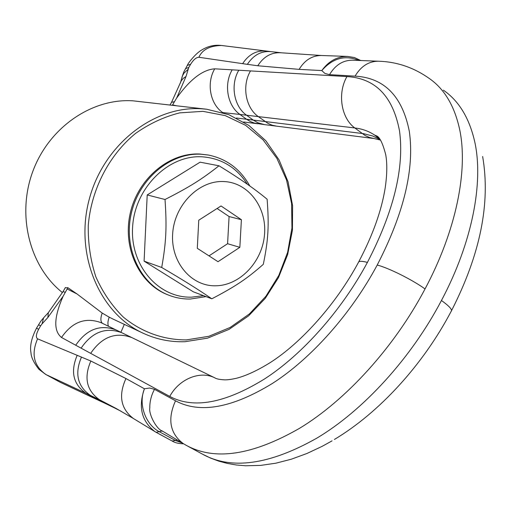 <?xml version="1.0" encoding="UTF-8"?>
<svg xmlns="http://www.w3.org/2000/svg" width="511" height="511" viewBox="0 0 511 511"><rect width="100%" height="100%" fill="white"/><g stroke="black" fill="none" stroke-linecap="round" stroke-linejoin="round"><path stroke-width="0.77" d="M208.999 255.877L227.587 243.715L229.081 216.543L217.098 208.482M239.844 247.33L241.396 219.711L221.033 205.965L198.766 220.203L197.297 248.32L218.012 261.696L239.844 247.33L227.587 243.715M241.396 219.711L229.081 216.543M215.623 285.796C240.087 285.585 262.545 261.587 264.545 234.325C266.895 207.076 248.116 182.21 223.448 181.533C198.817 180.434 174.5 204.905 172.686 233.463C170.502 262.022 191.14 286.416 215.623 285.796M220.56 166.752L218.989 165.788C201.411 179.559 189.926 186.79 165.021 199.507C166.925 227.363 166.196 241.907 161.712 267.477C181.769 279.198 198.121 289.398 210.756 298.073L211.829 298.801C235.833 286.224 246.787 278.834 263.306 264.34C268.32 239.825 269.156 225.9 267.125 199.233C255.098 189.223 239.576 178.396 220.56 166.752M218.989 165.788L200.088 162.172L147.206 194.934L144.096 261.153L193.356 291.832L211.829 298.801M144.096 261.153L161.712 267.477M147.206 194.934L165.021 199.507M203.538 295.671L191.612 297.153C158.397 298.2 129.82 265.407 132.63 226.641C134.942 187.869 168.349 154.903 201.851 156.788C221.32 158.186 236.491 167.346 247.375 184.254M206.035 296.616L190.354 299.037C182.842 299.165 175.58 297.856 168.579 295.109C140.308 284.199 123.253 248.103 131.301 213.394C139.094 178.633 170.38 152.636 200.906 154.22L208.431 155.05C226.597 158.78 240.394 169.096 249.834 185.998M208.431 155.05L199.788 154.022C169.301 152.431 138.047 178.384 130.273 213.093C122.238 247.752 139.273 283.79 167.512 294.687L168.579 295.109M186.266 339.904C163.482 339.924 141.502 332.105 123.272 317.05C111.935 305.795 102.813 292.433 95.915 276.968C90.53 260.61 87.981 243.447 88.262 225.479C91.252 189.472 108.977 155.178 135.562 133.409C149.442 123.624 164.152 116.776 179.693 112.874L202.899 111.334L225.236 115.614L245.612 125.336L263.082 139.861L276.905 158.384L286.53 179.942L291.596 203.506L291.953 227.983L287.629 252.306L278.827 275.391L265.931 296.233L249.464 313.875L230.116 327.474L208.731 336.334L186.266 339.904M201.947 108.817L206.751 109.245L228.871 114.694L248.857 125.412L265.822 140.755L279.07 159.892L288.095 181.871L292.592 205.69L292.426 230.282L287.648 254.606L278.469 277.62L265.273 298.341L248.589 315.862L229.088 329.352L207.587 338.141L185.027 341.699C170.425 342.21 156.423 339.361 143.029 333.166C99.536 313.275 74.529 254.74 89.118 199.756C103.331 144.67 154.035 105.33 201.947 108.817M206.751 109.245L133.16 100.846C92.21 97.978 49.139 127.194 32.876 171.236C16.435 215.201 29.676 266.755 62.463 292.611M182.184 442.96L175.509 440.527L177.049 439.869M360.753 60.522L354.487 57.564L347.627 56.421C337.279 56.402 328.662 61.116 321.783 70.569C332.763 58.113 345.149 54.741 358.939 60.451M38.504 324.734L40.625 325.82L38.625 329.314C36.026 334.277 35.674 337.452 37.584 338.825L90.843 361.022L125.955 378.542L144.428 388.775C137.9 404.718 145.993 425.011 159.528 431.846L175.509 440.527L172.098 440.987L156.245 432.389M154.507 389.325L175.522 400.803C167.295 419.097 169.863 433.36 183.213 443.58L162.147 430.901C156.621 429.342 148.592 414.287 149.8 407.931C149.717 401.454 151.288 395.252 154.507 389.325L149.678 388.034L144.428 388.775C138.066 407.018 141.604 421.326 155.044 431.699L172.098 440.987C174.717 442.711 178.55 443.657 183.602 443.816M185.442 68.64L188.757 67.509L190.641 64.226C193.49 59.678 196.243 57.353 198.9 57.27C202.235 49.695 209.746 45.76 221.448 45.473L247.694 48.73M44.297 317.101L43.601 317.829L42.03 323.923L47.874 317.491L63.128 296.239L67.874 287.706L65.223 287.808M108.517 326.28C107.54 324.14 107.77 321.1 109.207 317.171L102.206 313.071L77.001 293.946L67.145 288.977M109.207 317.171L112.861 318.992M63.057 291.583L65.267 292.324M67.874 287.706L77.001 293.946M172.379 105.272L174.449 101.727L171.549 102.289L181.252 80.834L183.187 78.419L186.023 76.471L188.757 67.509M171.357 102.622L169.997 104.998M186.023 76.471L176.665 98.029L174.449 101.727M443.382 90.172C458.987 100.916 469.468 118.271 474.834 142.237C483.668 182.797 472.209 242.642 441.447 300.5C449.456 306.261 452.682 309.902 451.13 311.41C423.044 364.822 379.239 412.677 334.386 439.473M379.986 139.394L374.467 134.974C368.661 131.142 362.101 128.804 354.787 127.948L365.205 135.581L369.574 137.51L374.161 138.551L264.506 124.627L257.819 122.749L253.213 120.072L363.353 133.626L372.768 136.015L380.095 139.535M222.745 112.58L239.972 114.451L246.564 119.261L253.213 120.072L246.583 115.231L239.972 114.451C227.401 105.777 223.556 84.341 232.179 69.841L238.784 70.231C230.091 84.858 233.942 106.48 246.583 115.231L258.317 116.61L268.064 123.451L272.139 125.189L276.406 126.14M162.747 431.258L161.431 431.105L156.142 432.332L133.371 418.49C120.73 408.774 118.258 395.457 125.955 378.542M441.447 300.5C411.093 358.396 362.912 410.831 316.59 438.285C269.457 464.818 231.451 470.126 202.58 454.209L210.487 458.054L218.804 461.146L227.452 463.458L236.376 464.991L245.599 465.764L260.604 465.406L275.889 463.19L291.372 459.191L306.97 453.474L322.147 446.339L332.048 440.859M121.184 411.31L114.617 407.963L121.113 411.266M115.09 408.206L105.209 403.403L114.617 407.963L99.581 399.794L115.85 408.321L133.371 418.49M81.505 357.017C74.497 373.528 77.436 386.297 90.319 395.322L105.209 403.403L60.234 382.285L85.228 394.058M106.103 403.862L86.008 393.304L46.073 374.614L59.844 382.087M183.213 443.58L186.215 445.311C214.671 461.011 252.453 455.346 299.548 428.307C345.851 400.343 394.294 347.276 425.043 288.919C456.208 230.589 468.165 170.495 459.766 129.998C454.656 106.071 444.398 88.825 428.991 78.266C413.597 67.458 396.772 61.78 378.53 61.218L378.53 61.218C368.801 61.224 360.983 66.194 355.075 76.133L329.518 74.663C335.286 65.018 342.951 60.196 352.501 60.196L352.552 60.202M169.754 396.421C179.182 378.772 200.338 370.347 214.959 377.904L131.883 337.611C115.633 331.633 101.893 336.877 90.671 353.357L169.754 396.421C193.407 409.126 224.981 403.32 264.481 378.996C302.237 354.64 341.629 310.496 367.409 262.399C393.789 211.49 404.488 167.646 399.506 130.867C392.946 96.33 375.425 78.234 346.943 76.573C337.234 93.334 341.131 118.047 354.787 127.948L258.317 116.61C245.555 107.738 241.69 85.778 250.499 70.914L238.784 70.231M37.584 338.825C30.986 354.161 33.815 366.093 46.073 374.614L59.844 382.081M90.843 361.022C83.67 377.75 86.583 390.672 99.581 399.794L86.008 393.304C73.182 384.329 70.256 371.638 77.218 355.241M236.44 118.015L246.564 119.261L250.358 121.548L254.421 123.094L264.506 124.633M425.043 288.919C412.007 279.587 388.679 267.968 377.214 265.037C403.971 213.234 414.664 168.643 409.298 131.257C402.323 96.164 384.246 77.793 355.075 76.133M257.774 65.759C263.746 56.459 271.565 52.135 281.235 52.786L271.175 51.643C261.389 50.781 253.45 55.016 247.356 64.348L257.774 65.759L299.139 69.368L321.783 70.569L324.868 73.399L329.518 74.663M299.139 69.368C304.697 60.151 312.1 55.527 321.362 55.501L281.235 52.786M247.356 64.348L242.636 63.658C248.691 54.383 256.592 50.18 266.333 51.043L270.728 51.592M242.636 63.658L198.9 57.27M187.301 65.408L190.641 64.226M181.775 78.33L182.446 75.858L183.954 73.156L187.959 69.439M346.943 76.573L250.499 70.914M367.409 262.399C362.753 261.166 359.859 260.987 358.722 261.862L358.268 262.705M90.671 353.357L81.108 348.157C92.178 331.946 105.751 326.81 121.822 332.738L131.883 337.611M101.197 322.735L116.15 329.985C100.182 324.095 86.71 329.173 75.73 345.225L81.108 348.157M101.178 322.722L101.178 322.722C85.49 316.922 72.268 321.847 61.518 337.484L75.73 345.225M48.807 312.087L48.328 312.655L47.874 317.491M40.625 325.82L42.03 323.923M43.595 317.829L40.752 321.266L36.53 328.171L38.625 329.314M175.522 400.803C199.731 413.872 232 408.104 272.331 383.493C310.886 358.837 351.057 313.965 377.214 265.037M102.2 313.071C100.418 318.053 100.463 321.457 102.328 323.278M63.128 296.239C53.917 317.159 53.38 330.904 61.518 337.484M180.402 83.012L182.165 76.669M222.055 112.375L222.489 112.401C210.104 103.912 206.278 82.974 214.735 68.819L232.179 69.841M176.665 98.029C190.054 79.384 202.746 69.649 214.735 68.819M176.333 105.726L172.59 104.908M482.64 156.494C490.688 202.893 480.327 254.261 451.558 310.592M380.465 140.071L374.161 138.551M101.708 401.799L85.727 394.294M59.915 382.126L61.116 382.733M378.907 138.398L374.467 134.974L375.872 135.639C379.328 136.265 382.605 142.607 385.716 154.673C387.306 163.424 387.134 174.462 385.211 187.78C381.602 210.532 372.775 235.226 358.722 261.862C336.359 303.834 301.273 342.836 270.044 362.708C257.403 370.526 246.289 375.687 236.702 378.197C231.432 379.398 227.382 379.948 224.559 379.845C219.538 379.552 216.338 378.907 214.959 377.904M186.815 445.637L202.58 454.209M378.53 61.218L352.501 60.196M347.627 56.421L321.362 55.501M265.854 50.985L248.135 48.781M182.172 76.644L183.781 71.987L187.518 65.031C187.716 63.734 195.368 53.559 201.717 49.982C207.964 46.156 214.543 44.655 221.448 45.473M116.157 329.985L121.822 332.738M65.382 287.527L63.096 291.519L48.328 312.662L43.607 317.816M36.53 328.171C31.548 337.822 29.695 346.036 30.979 352.82C31.197 357.361 33.867 362.874 38.977 369.364L45.683 374.416M120.896 332.284L124.32 324.376M243.638 121.982L257.793 123.777M112.663 318.896L143.029 333.166"/></g></svg>
